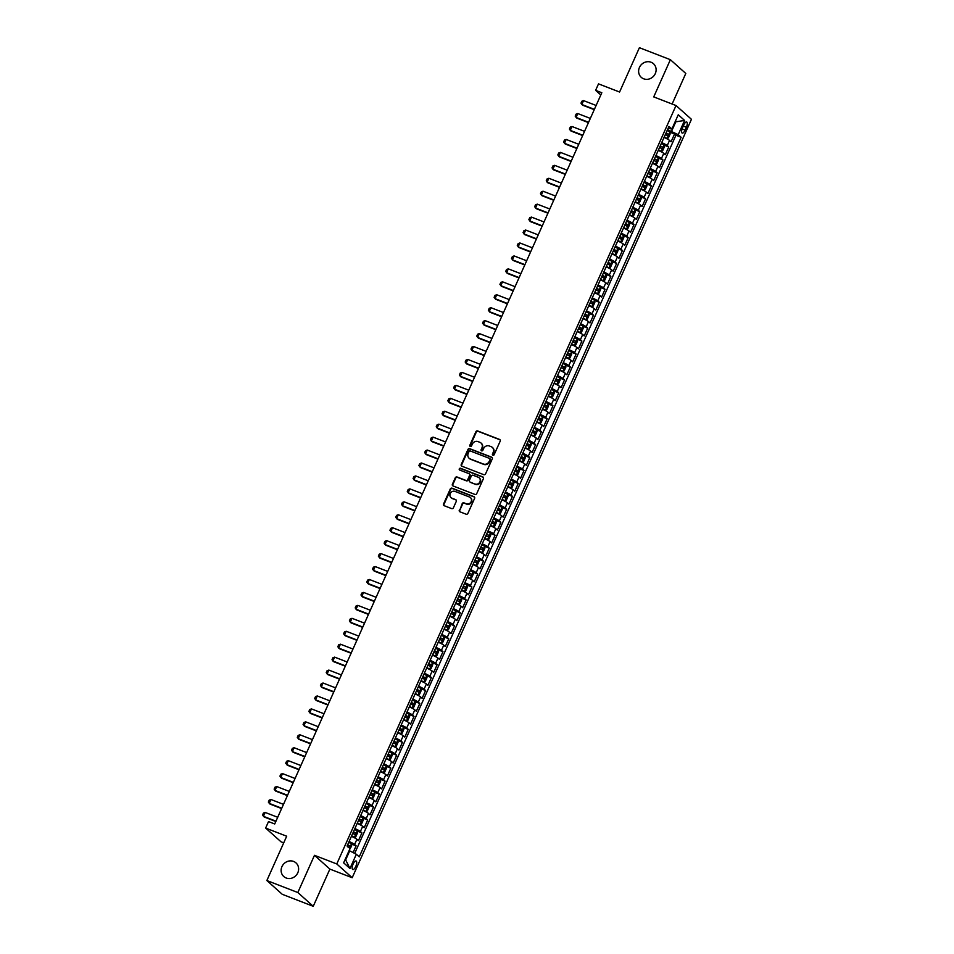 <?xml version="1.0" encoding="UTF-8"?>
<svg xmlns="http://www.w3.org/2000/svg" width="954" height="954" viewBox="0 0 954 954"><rect width="100%" height="100%" fill="white"/><g stroke="black" fill="none" stroke-linecap="round" stroke-linejoin="round"><path stroke-width="1.43" d="M492.908 455.225A0.978 0.906 -48.2 0 0 494.16 454.664L500.194 441.165A1.407 1.288 -48.2 0 0 499.55 439.424L477.656 430.958A1.407 1.288 -48.2 0 0 475.867 431.757L469.833 445.244A0.978 0.906 -48.2 0 0 470.286 446.472A0.978 0.906 -48.2 0 0 471.538 445.912L472.313 444.159A4.496 4.138 -48.2 0 1 478.026 441.607L479.85 442.31A4.496 4.138 -48.2 0 1 481.925 447.879L481.138 449.632A0.978 0.906 -48.2 0 0 481.603 450.848A0.978 0.906 -48.2 0 0 482.843 450.288L483.63 448.535A4.496 4.138 -48.2 0 1 489.342 445.983L491.167 446.687A4.496 4.138 -48.2 0 1 493.23 452.256L492.455 454.009A0.978 0.906 -48.2 0 0 492.908 455.225A0.978 0.906 -48.2 0 1 492.872 454.378L492.455 454.009M293.582 861.426A9.146 8.419 -48.2 0 0 282.67 865.314A9.146 8.419 -48.2 0 0 283.779 876.535A9.146 8.419 -48.2 0 0 286.164 877.99A9.146 8.419 -48.2 0 0 297.076 874.114A9.146 8.419 -48.2 0 0 295.967 862.881A9.146 8.419 -48.2 0 0 293.582 861.426M651.069 62.237A9.146 8.419 -48.2 0 0 640.158 66.124A9.146 8.419 -48.2 0 0 641.267 77.346A9.146 8.419 -48.2 0 0 643.664 78.8A9.146 8.419 -48.2 0 0 654.575 74.925A9.146 8.419 -48.2 0 0 653.466 63.703A9.146 8.419 -48.2 0 0 651.069 62.237M355.782 866.435A4.579 1.693 111.2 0 0 356.092 860.985A4.579 1.693 111.2 0 0 353.111 864.062A4.579 1.693 111.2 0 0 352.789 869.511A4.579 1.693 111.2 0 0 355.782 866.435M459.315 510.068A1.407 1.288 -48.2 0 0 459.959 511.809L466.101 514.194A1.407 1.288 -48.2 0 0 467.889 513.383L474.591 498.393A1.407 1.288 -48.2 0 0 473.947 496.652L452.053 488.186A1.407 1.288 -48.2 0 0 450.276 488.985L443.562 503.974A1.407 1.288 -48.2 0 0 444.218 505.715L451.636 508.589A1.407 1.288 -48.2 0 0 453.412 507.79L456.286 501.375A1.407 1.288 -48.2 0 0 455.642 499.634L451.957 498.203A3.756 3.458 -48.2 0 1 450.526 493.003A3.756 3.458 -48.2 0 1 454.998 491.405L469.416 496.986A3.756 3.458 -48.2 0 1 470.847 502.198A3.756 3.458 -48.2 0 1 466.375 503.784L463.966 502.853A1.407 1.288 -48.2 0 0 462.189 503.652L459.733 510.438A1.407 1.288 -48.2 0 0 459.828 511.749M672.117 104.022L685.795 73.458L670.376 59.697L639.407 47.7L619.575 92.025L598.516 83.869L595.618 90.344L601.819 92.741L274.716 823.982L268.515 821.585L265.629 828.06L281.036 841.822L283.708 842.859M297.827 892.527L313.246 906.3L329.881 869.094L314.474 855.321L297.827 892.527L266.858 880.542L286.689 836.217L265.629 828.06M314.474 855.321L336.774 863.954L676.028 105.536L691.447 119.31L352.193 877.728L336.774 863.954M670.376 59.697L653.728 96.903L676.028 105.536M483.773 474.675A1.407 1.288 -48.2 0 0 485.562 473.876L492.264 458.886A1.407 1.288 -48.2 0 0 491.62 457.145L469.726 448.678A1.407 1.288 -48.2 0 0 467.949 449.477L461.235 464.467A1.407 1.288 -48.2 0 0 461.891 466.208L483.773 474.675M483.428 478.646L476.726 493.635A1.407 1.288 -48.2 0 1 474.937 494.434L453.055 485.956A1.407 1.288 -48.2 0 1 452.399 484.215L455.273 477.799A1.407 1.288 -48.2 0 1 457.061 477L465.934 480.434A1.407 1.288 -48.2 0 0 467.722 479.635L469.618 475.39A1.407 1.288 -48.2 0 0 468.974 473.649L459.733 470.06A0.978 0.906 -48.2 0 1 459.351 468.7A0.978 0.906 -48.2 0 1 460.532 468.283L482.784 476.905A1.407 1.288 -48.2 0 1 483.428 478.646M313.246 906.3L282.265 894.303L266.858 880.542M353.099 852.59L356.116 845.828L351.489 844.04M349.092 841.511A5.724 0.727 24.1 0 1 354.602 844.469L356.915 839.293L358.442 840.653L361.912 832.89L357.273 831.101M354.876 828.573A5.724 0.727 24.1 0 1 360.385 831.53L362.711 826.355L364.225 827.714L367.695 819.951L363.069 818.15M360.672 815.634A5.724 0.727 24.1 0 1 366.181 818.592L368.494 813.416L370.021 814.776L373.491 807.001L368.852 805.212M366.455 802.684A5.724 0.727 24.1 0 1 371.965 805.653L374.29 800.466L375.804 801.825L379.275 794.062L374.648 792.273M372.239 789.745A5.724 0.727 24.1 0 1 377.76 792.702L380.074 787.527L381.6 788.886L385.07 781.123L380.431 779.323M378.034 776.806A5.724 0.727 24.1 0 1 383.544 779.764L385.869 774.588L387.384 775.948L390.854 768.185L386.227 766.384M383.818 763.868A5.724 0.727 24.1 0 1 389.339 766.825L391.653 761.65L393.179 762.997L396.649 755.234L392.011 753.445M389.614 750.917A5.724 0.727 24.1 0 1 395.123 753.875L397.448 748.699L398.963 750.059L402.433 742.295L397.806 740.495M395.397 737.979A5.724 0.727 24.1 0 1 400.918 740.936L403.232 735.761L404.758 737.12L408.229 729.357L403.59 727.556M401.193 725.04A5.724 0.727 24.1 0 1 406.702 727.997L409.027 722.822L410.542 724.169L414.012 716.406L409.385 714.618M406.976 712.089A5.724 0.727 24.1 0 1 412.498 715.047L414.811 709.871L416.338 711.231L419.808 703.468L415.169 701.667M412.772 699.151A5.724 0.727 24.1 0 1 418.281 702.108L420.607 696.933L422.121 698.292L425.591 690.529L420.952 688.728M418.556 686.212A5.724 0.727 24.1 0 1 424.077 689.17L426.39 683.994L427.905 685.354L431.387 677.578L426.748 675.79M424.351 673.262A5.724 0.727 24.1 0 1 429.86 676.219L432.174 671.044L433.7 672.403L437.171 664.64L432.532 662.851M430.135 660.323A5.724 0.727 24.1 0 1 435.656 663.28L437.969 658.105L439.484 659.464L442.966 651.701L438.327 649.901M435.93 647.384A5.724 0.727 24.1 0 1 441.44 650.342L443.753 645.166L445.279 646.526L448.75 638.751L444.111 636.962M441.714 634.434A5.724 0.727 24.1 0 1 447.235 637.403L449.549 632.216L451.063 633.575L454.545 625.812L449.906 624.023M447.509 621.495A5.724 0.727 24.1 0 1 453.019 624.453L455.332 619.277L456.859 620.637L460.329 612.873L455.69 611.073M453.293 608.557A5.724 0.727 24.1 0 1 458.814 611.514L461.128 606.339L462.642 607.698L466.124 599.935L461.486 598.134M459.089 595.606A5.724 0.727 24.1 0 1 464.598 598.575L466.911 593.388L468.438 594.747L471.908 586.984L467.269 585.196M464.872 582.667A5.724 0.727 24.1 0 1 470.394 585.625L472.707 580.449L474.221 581.809L477.704 574.046L473.065 572.245M470.668 569.729A5.724 0.727 24.1 0 1 476.177 572.686L478.491 567.511L480.017 568.87L483.487 561.107L478.848 559.306M476.451 556.79A5.724 0.727 24.1 0 1 481.973 559.748L484.286 554.572L485.801 555.92L489.283 548.156L484.644 546.368M482.247 543.84A5.724 0.727 24.1 0 1 487.756 546.797L490.07 541.622L491.596 542.981L495.066 535.218L490.428 533.417M488.031 530.901A5.724 0.727 24.1 0 1 493.552 533.858L495.865 528.683L497.38 530.042L500.862 522.279L496.223 520.479M493.826 517.962A5.724 0.727 24.1 0 1 499.336 520.92L501.649 515.744L503.175 517.104L506.646 509.329L502.007 507.54M499.61 505.012A5.724 0.727 24.1 0 1 505.131 507.969L507.445 502.794L508.959 504.153L512.441 496.39L507.802 494.589M505.405 492.073A5.724 0.727 24.1 0 1 510.915 495.031L513.228 489.855L514.755 491.215L518.225 483.451L513.586 481.651M511.189 479.135A5.724 0.727 24.1 0 1 516.71 482.092L519.024 476.917L520.538 478.276L524.008 470.501L519.381 468.712M516.985 466.184A5.724 0.727 24.1 0 1 522.494 469.141L524.807 463.966L526.334 465.325L529.804 457.562L525.165 455.773M522.768 453.245A5.724 0.727 24.1 0 1 528.277 456.203L530.603 451.027L532.117 452.387L535.588 444.624L530.961 442.823M528.564 440.307A5.724 0.727 24.1 0 1 534.073 443.264L536.386 438.089L537.913 439.448L541.383 431.673L536.744 429.884M534.347 427.356A5.724 0.727 24.1 0 1 539.857 430.326L542.182 425.138L543.697 426.498L547.167 418.734L542.54 416.946M540.131 414.418A5.724 0.727 24.1 0 1 545.652 417.375L547.966 412.2L549.492 413.559L552.962 405.796L548.323 403.995M545.926 401.479A5.724 0.727 24.1 0 1 551.436 404.436L553.761 399.261L555.276 400.62L558.746 392.857L554.119 391.057M551.71 388.54A5.724 0.727 24.1 0 1 557.231 391.498L559.545 386.322L561.071 387.67L564.541 379.907L559.903 378.118M557.506 375.59A5.724 0.727 24.1 0 1 563.015 378.547L565.34 373.372L566.855 374.731L570.325 366.968L565.698 365.167M563.289 362.651A5.724 0.727 24.1 0 1 568.811 365.609L571.124 360.433L572.65 361.793L576.121 354.029L571.482 352.229M569.085 349.713A5.724 0.727 24.1 0 1 574.594 352.67L576.92 347.494L578.434 348.842L581.904 341.079L577.277 339.29M574.868 336.762A5.724 0.727 24.1 0 1 580.39 339.719L582.703 334.544L584.23 335.903L587.7 328.14L583.061 326.34M580.664 323.823A5.724 0.727 24.1 0 1 586.173 326.781L588.499 321.605L590.013 322.965L593.483 315.202L588.845 313.401M586.448 310.885A5.724 0.727 24.1 0 1 591.969 313.842L594.282 308.667L595.797 310.026L599.279 302.251L594.64 300.462M592.243 297.934A5.724 0.727 24.1 0 1 597.753 300.892L600.066 295.716L601.592 297.076L605.063 289.312L600.424 287.524M598.027 284.996A5.724 0.727 24.1 0 1 603.548 287.953L605.862 282.778L607.376 284.137L610.858 276.374L606.219 274.573M603.822 272.057A5.724 0.727 24.1 0 1 609.332 275.014L611.645 269.839L613.172 271.198L616.642 263.423L612.003 261.635M609.606 259.106A5.724 0.727 24.1 0 1 615.127 262.076L617.441 256.888L618.955 258.248L622.437 250.485L617.798 248.696M615.402 246.168A5.724 0.727 24.1 0 1 620.911 249.125L623.224 243.95L624.751 245.309L628.221 237.546L623.582 235.745M621.185 233.229A5.724 0.727 24.1 0 1 626.706 236.187L629.02 231.011L630.534 232.371L634.016 224.607L629.378 222.807M626.981 220.279A5.724 0.727 24.1 0 1 632.49 223.248L634.804 218.061L636.33 219.42L639.8 211.657L635.161 209.868M632.764 207.34A5.724 0.727 24.1 0 1 638.286 210.297L640.599 205.122L642.114 206.481L645.596 198.718L640.957 196.918M638.56 194.401A5.724 0.727 24.1 0 1 644.069 197.359L646.383 192.183L647.909 193.543L651.379 185.78L646.74 183.979M644.344 181.463A5.724 0.727 24.1 0 1 649.865 184.42L652.178 179.245L653.693 180.592L657.175 172.829L652.536 171.04M650.139 168.512A5.724 0.727 24.1 0 1 655.648 171.47L657.962 166.294L659.488 167.654L662.958 159.89L658.32 158.09M655.923 155.574A5.724 0.727 24.1 0 1 661.444 158.531L663.757 153.355L665.272 154.715L668.754 146.952L667.228 145.592A5.724 0.727 -155.9 0 0 661.718 142.635M664.115 145.151L668.754 146.952M683.779 124.962L682.515 127.812A4.436 1.634 111.2 0 0 682.205 133.095A4.436 1.634 111.2 0 0 685.091 130.114L686.367 127.264A4.436 1.634 111.2 0 0 686.677 121.981A4.436 1.634 111.2 0 0 683.779 124.962M345.145 859.447L345.658 859.912L349.713 850.849L356.331 854.259L359.253 856.859L681.132 137.269L678.222 134.657L667.514 129.672M356.331 854.259L349.963 868.486L343.631 862.833L349.999 848.595L347.089 845.995L668.969 126.405L671.89 129.005L678.258 114.766L684.59 120.431L678.222 134.657M354.685 853.413L675.933 135.253L674.538 134.001L671.067 141.776L669.541 140.417A5.724 0.727 -155.9 0 0 664.032 137.448M661.444 158.531L662.958 159.89M655.648 171.47L657.175 172.829M649.865 184.42L651.379 185.78M644.069 197.359L645.596 198.718M638.286 210.297L639.8 211.657M632.49 223.248L634.016 224.607M626.706 236.187L628.221 237.546M620.911 249.125L622.437 250.485M615.127 262.076L616.642 263.423M609.332 275.014L610.858 276.374M603.548 287.953L605.063 289.312M597.753 300.892L599.279 302.251M591.969 313.842L593.483 315.202M586.173 326.781L587.7 328.14M580.39 339.719L581.904 341.079M574.594 352.67L576.121 354.029M568.811 365.609L570.325 366.968M563.015 378.547L564.541 379.907M557.231 391.498L558.746 392.857M551.436 404.436L552.962 405.796M545.652 417.375L547.167 418.734M539.857 430.326L541.383 431.673M534.073 443.264L535.588 444.624M528.277 456.203L529.804 457.562M522.494 469.141L524.008 470.501M516.71 482.092L518.225 483.451M510.915 495.031L512.441 496.39M505.131 507.969L506.646 509.329M499.336 520.92L500.862 522.279M493.552 533.858L495.066 535.218M487.756 546.797L489.283 548.156M481.973 559.748L483.487 561.107M476.177 572.686L477.704 574.046M470.394 585.625L471.908 586.984M464.598 598.575L466.124 599.935M458.814 611.514L460.329 612.873M453.019 624.453L454.545 625.812M447.235 637.403L448.75 638.751M441.44 650.342L442.966 651.701M435.656 663.28L437.171 664.64M429.86 676.219L431.387 677.578M424.077 689.17L425.591 690.529M418.281 702.108L419.808 703.468M412.498 715.047L414.012 716.406M406.702 727.997L408.229 729.357M400.918 740.936L402.433 742.295M395.123 753.875L396.649 755.234M389.339 766.825L390.854 768.185M383.544 779.764L385.07 781.123M377.76 792.702L379.275 794.062M371.965 805.653L373.491 807.001M366.181 818.592L367.695 819.951M360.385 831.53L361.912 832.89M354.602 844.469L356.116 845.828M349.713 850.849L349.104 850.61M671.604 131.258L675.647 122.195L675.146 121.742M675.038 121.957L684.59 120.431M668.086 128.373L671.89 129.005M329.881 869.094L352.193 877.728M595.618 90.344L600.817 94.983M669.899 132.212L674.538 134.001M675.933 135.253L681.132 137.269M663.757 153.355A5.724 0.727 -155.9 0 0 658.236 150.398M657.962 166.294A5.724 0.727 -155.9 0 0 652.453 163.337M652.178 179.245A5.724 0.727 -155.9 0 0 646.657 176.275M646.383 192.183A5.724 0.727 -155.9 0 0 640.873 189.226M640.599 205.122A5.724 0.727 -155.9 0 0 635.078 202.165M634.804 218.061A5.724 0.727 -155.9 0 0 629.294 215.103M629.02 231.011A5.724 0.727 -155.9 0 0 623.499 228.054M623.224 243.95A5.724 0.727 -155.9 0 0 617.715 240.992M617.441 256.888A5.724 0.727 -155.9 0 0 611.919 253.931M611.645 269.839A5.724 0.727 -155.9 0 0 606.136 266.882M605.862 282.778A5.724 0.727 -155.9 0 0 600.352 279.82M600.066 295.716A5.724 0.727 -155.9 0 0 594.557 292.759M594.282 308.667A5.724 0.727 -155.9 0 0 588.773 305.709M588.499 321.605A5.724 0.727 -155.9 0 0 582.977 318.648M582.703 334.544A5.724 0.727 -155.9 0 0 577.194 331.587M576.92 347.494A5.724 0.727 -155.9 0 0 571.398 344.525M571.124 360.433A5.724 0.727 -155.9 0 0 565.615 357.476M565.34 373.372A5.724 0.727 -155.9 0 0 559.819 370.414M559.545 386.322A5.724 0.727 -155.9 0 0 554.035 383.353M553.761 399.261A5.724 0.727 -155.9 0 0 548.24 396.304M547.966 412.2A5.724 0.727 -155.9 0 0 542.456 409.242M542.182 425.138A5.724 0.727 -155.9 0 0 536.661 422.181M536.386 438.089A5.724 0.727 -155.9 0 0 530.877 435.131M530.603 451.027A5.724 0.727 -155.9 0 0 525.082 448.07M524.807 463.966A5.724 0.727 -155.9 0 0 519.298 461.009M519.024 476.917A5.724 0.727 -155.9 0 0 513.502 473.959M513.228 489.855A5.724 0.727 -155.9 0 0 507.719 486.898M507.445 502.794A5.724 0.727 -155.9 0 0 501.923 499.836M501.649 515.744A5.724 0.727 -155.9 0 0 496.14 512.775M495.865 528.683A5.724 0.727 -155.9 0 0 490.344 525.726M490.07 541.622A5.724 0.727 -155.9 0 0 484.56 538.664M484.286 554.572A5.724 0.727 -155.9 0 0 478.765 551.603M478.491 567.511A5.724 0.727 -155.9 0 0 472.981 564.553M472.707 580.449A5.724 0.727 -155.9 0 0 467.186 577.492M466.911 593.388A5.724 0.727 -155.9 0 0 461.402 590.431M461.128 606.339A5.724 0.727 -155.9 0 0 455.607 603.381M455.332 619.277A5.724 0.727 -155.9 0 0 449.823 616.32M449.549 632.216A5.724 0.727 -155.9 0 0 444.027 629.258M443.753 645.166A5.724 0.727 -155.9 0 0 438.244 642.209M437.969 658.105A5.724 0.727 -155.9 0 0 432.46 655.148M432.174 671.044A5.724 0.727 -155.9 0 0 426.665 668.086M426.39 683.994A5.724 0.727 -155.9 0 0 420.881 681.037M420.607 696.933A5.724 0.727 -155.9 0 0 415.085 693.975M414.811 709.871A5.724 0.727 -155.9 0 0 409.302 706.914M409.027 722.822A5.724 0.727 -155.9 0 0 403.506 719.853M403.232 735.761A5.724 0.727 -155.9 0 0 397.723 732.803M397.448 748.699A5.724 0.727 -155.9 0 0 391.927 745.742M391.653 761.65A5.724 0.727 -155.9 0 0 386.143 758.68M385.869 774.588A5.724 0.727 -155.9 0 0 380.348 771.631M380.074 787.527A5.724 0.727 -155.9 0 0 374.564 784.57M374.29 800.466A5.724 0.727 -155.9 0 0 368.769 797.508M368.494 813.416A5.724 0.727 -155.9 0 0 362.985 810.459M362.711 826.355A5.724 0.727 -155.9 0 0 357.19 823.397M356.915 839.293A5.724 0.727 -155.9 0 0 351.406 836.336M349.963 868.486L345.658 859.912M492.872 454.378L493.647 452.637A4.496 4.138 -48.2 0 0 492.538 447.593M481.221 443.216A4.496 4.138 -48.2 0 1 482.342 448.249L481.555 450.002A0.978 0.906 -48.2 0 0 481.579 450.837M500.099 439.866A1.407 1.288 -48.2 0 0 499.968 439.794L478.073 431.327A1.407 1.288 -48.2 0 0 476.284 432.126L470.25 445.625A0.978 0.906 -48.2 0 0 470.274 446.46M492.169 457.586A1.407 1.288 -48.2 0 0 492.037 457.526L470.143 449.048A1.407 1.288 -48.2 0 0 468.366 449.847L461.653 464.836A1.407 1.288 -48.2 0 0 461.748 466.148M489.939 459.625A0.978 0.906 -48.2 0 0 489.485 458.409L470.274 450.968A0.978 0.906 -48.2 0 0 469.022 451.528L468.199 453.377A4.496 4.138 -48.2 0 0 470.274 458.946L483.404 464.026A4.496 4.138 -48.2 0 0 489.116 461.474L490.356 459.995A0.978 0.906 -48.2 0 0 489.915 458.791M469.308 458.409A4.496 4.138 -48.2 0 0 470.692 459.315L470.274 458.946M490.356 459.995L489.533 461.843A4.496 4.138 -48.2 0 1 483.821 464.395L470.692 459.315M469.523 474.078A1.407 1.288 -48.2 0 1 470.036 475.76L468.14 480.017A1.407 1.288 -48.2 0 1 466.351 480.816L457.479 477.37A1.407 1.288 -48.2 0 0 455.69 478.181L452.816 484.596A1.407 1.288 -48.2 0 0 452.911 485.896M483.332 477.334A1.407 1.288 -48.2 0 0 483.201 477.274L460.949 468.664A0.978 0.906 -48.2 0 0 459.721 470.06M475.152 484.012A3.756 3.458 -48.2 0 0 479.17 477.811A3.756 3.458 -48.2 0 0 478.181 477.215L473.112 475.247A1.407 1.288 -48.2 0 0 471.324 476.046L469.416 480.303A1.407 1.288 -48.2 0 0 470.072 482.044L475.557 484.382A3.756 3.458 -48.2 0 0 479.361 478.002M475.557 484.382L470.489 482.414M470.596 497.785A3.756 3.458 -48.2 0 1 466.792 504.153L464.383 503.223A1.407 1.288 -48.2 0 0 462.607 504.022L459.733 510.438M451.194 497.785A3.756 3.458 -48.2 0 0 452.375 498.572L451.957 498.203M456.191 500.063A1.407 1.288 -48.2 0 0 456.06 500.003L452.375 498.572M474.496 497.094A1.407 1.288 -48.2 0 0 474.365 497.034L452.47 488.555A1.407 1.288 -48.2 0 0 450.693 489.354L443.98 504.344A1.407 1.288 -48.2 0 0 444.075 505.656M664.163 137.149L666.977 138.473L668.396 137.925L670.125 134.037L669.887 132.046L667.156 130.459M666.977 138.473L664.258 136.935M665.367 134.478L667.621 135.671L668.313 134.12L666.059 132.916M665.964 133.143L665.832 134.979M596.119 105.465L583.574 100.611L581.833 104.499L594.39 109.352M583.574 100.611L581.845 101.231L580.974 103.175L582.584 105.167L594.235 109.674M658.379 150.1L661.194 151.412L662.601 150.863L664.342 146.976L664.091 144.936L661.372 143.41M661.194 151.412L658.475 149.873M659.572 147.417L661.826 148.621L662.517 147.059L660.263 145.867M660.168 146.081L660.049 147.93M590.335 118.415L577.778 113.55L576.049 117.437L588.594 122.291M577.778 113.55L576.049 114.182L575.179 116.126L576.8 118.105L588.451 122.613M652.584 163.039L655.398 164.35L656.817 163.802L658.546 159.926L658.308 157.935L655.577 156.349M655.398 164.35L652.679 162.824M653.788 160.355L656.042 161.56L656.734 160.01L654.48 158.805M654.384 159.02L654.253 160.868M584.54 131.354L571.995 126.5L570.253 130.376L582.811 135.241M571.995 126.5L570.265 127.12L569.395 129.064L571.005 131.044L582.655 135.563M646.8 175.977L649.614 177.301L651.022 176.752L652.763 172.865L652.512 170.826L649.793 169.287M649.614 177.301L646.895 175.763M647.993 173.306L650.246 174.499L650.938 172.948L648.684 171.744M648.589 171.97L648.47 173.807M578.756 144.292L566.199 139.439L564.47 143.315L577.015 148.18M566.199 139.439L564.47 140.059L563.599 142.003L565.221 143.994L576.872 148.502M641.005 188.928L643.819 190.24L645.238 189.691L646.967 185.803L646.729 183.824L643.998 182.226M643.819 190.24L641.1 188.701M642.209 186.245L644.463 187.437L645.154 185.887L642.901 184.694M642.805 184.909L642.674 186.757M572.96 157.243L560.415 152.378L558.674 156.265L571.231 161.119M560.415 152.378L558.686 153.01L557.816 154.953L559.426 156.933L571.076 161.441M635.221 201.866L638.035 203.178L639.442 202.63L641.183 198.754L640.933 196.715L638.214 195.176M638.035 203.178L635.316 201.64M636.413 199.183L638.667 200.388L639.359 198.837L637.105 197.633M637.01 197.848L636.89 199.696M567.177 170.182L554.62 165.328L552.891 169.204L565.436 174.069M554.62 165.328L552.891 165.948L552.02 167.892L553.642 169.872L565.293 174.391M629.425 214.805L632.24 216.129L633.659 215.58L635.388 211.693L635.149 209.701L632.419 208.115M635.149 209.701L632.275 216.117L629.521 214.59M630.63 212.134L632.884 213.326L633.575 211.776L631.321 210.572M631.226 210.798L631.095 212.635M561.381 183.12L548.836 178.267L547.095 182.142L559.652 187.008M548.836 178.267L547.107 178.887L546.237 180.831L547.846 182.822L559.497 187.33M623.642 227.744L626.456 229.067L627.863 228.519L629.604 224.631L629.354 222.592L626.635 221.054M629.354 222.652L626.492 229.055L623.737 227.529M624.834 225.072L627.088 226.265L627.78 224.715L625.526 223.522M625.43 223.737L625.311 225.585M555.598 196.071L543.041 191.205L541.312 195.093L553.857 199.946M543.041 191.205L541.312 191.837L540.441 193.769L542.063 195.761L553.714 200.268M617.846 240.694L620.66 242.006L622.08 241.457L623.821 237.582L623.558 235.543L620.839 234.004M620.66 242.006L617.942 240.468M619.051 238.011L621.304 239.215L621.996 237.653L619.742 236.461M619.647 236.675L619.516 238.524M549.802 209.009L537.257 204.144L535.516 208.032L548.073 212.885M537.257 204.144L535.528 204.776L534.657 206.72L536.267 208.699L547.93 213.219M612.063 253.633L614.877 254.956L616.284 254.396L618.025 250.52L617.775 248.481L615.056 246.943M614.877 254.956L612.158 253.418M613.255 250.95L615.509 252.154L616.201 250.604L613.947 249.399M613.851 249.626L613.732 251.462M544.018 221.948L531.461 217.095L529.732 220.97L542.277 225.836M531.461 217.095L529.732 217.715L528.862 219.658L530.484 221.65L542.134 226.158M606.267 266.571L609.081 267.895L610.5 267.347L612.241 263.459L611.979 261.42L609.26 259.882M609.081 267.895L606.362 266.357M607.471 263.9L609.725 265.093L610.417 263.542L608.163 262.35M608.068 262.565L607.936 264.401M538.223 234.899L525.678 230.033L523.937 233.921L536.494 238.774M525.678 230.033L523.949 230.665L523.078 232.597L524.688 234.589L536.351 239.096M600.483 279.522L603.298 280.834L604.705 280.285L606.446 276.41L606.195 274.418L603.477 272.832M603.298 280.834L600.579 279.295M606.195 274.418L603.333 280.822M601.676 276.839L603.93 278.043L604.621 276.481L602.379 275.289M602.272 275.503L602.153 277.352M532.439 247.837L519.882 242.972L518.153 246.859L530.698 251.713M519.882 242.972L518.153 243.604L517.283 245.548L518.904 247.527L530.555 252.047M594.688 292.461L597.502 293.784L598.921 293.224L600.662 289.348L600.412 287.357L597.681 285.771M597.502 293.784L594.795 292.246M600.412 287.357L597.538 293.76M595.892 289.777L598.146 290.982L598.838 289.432L596.584 288.227M596.488 288.454L596.357 290.29M526.644 260.776L514.099 255.922L512.358 259.798L524.915 264.663M514.099 255.922L512.37 256.543L511.499 258.486L513.109 260.466L524.772 264.985M588.904 305.399L591.718 306.723L593.126 306.174L594.867 302.287L594.616 300.295L591.897 298.709M591.718 306.723L589 305.185M594.616 300.295L591.754 306.711M590.097 302.728L592.351 303.921L593.042 302.37L590.8 301.166M590.693 301.392L590.574 303.229M520.86 273.715L508.315 268.861L506.574 272.749L519.119 277.602M508.315 268.861L506.574 269.493L505.703 271.425L507.325 273.416L518.976 277.924M583.109 318.35L585.935 319.662L587.342 319.113L589.083 315.225L588.821 313.186L586.102 311.66M585.935 319.662L583.216 318.123M584.313 315.667L586.567 316.871L587.259 315.309L585.005 314.116M584.909 314.331L584.778 316.179M515.065 286.665L502.519 281.8L500.778 285.687L513.335 290.541M502.519 281.8L500.79 282.432L499.92 284.375L501.53 286.355L513.192 290.863M577.325 331.288L580.139 332.6L581.546 332.052L583.288 328.176L583.037 326.137L580.318 324.598M583.037 326.185L580.175 332.588L577.42 331.074M578.518 328.605L580.771 329.81L581.475 328.259L579.221 327.055M579.114 327.27L578.995 329.118M509.281 299.604L496.736 294.75L494.995 298.626L507.54 303.491M496.736 294.75L494.995 295.37L494.124 297.314L495.746 299.294L507.397 303.813M571.529 344.227L574.356 345.551L575.763 345.002L577.504 341.115L577.242 339.075L574.523 337.537M577.253 339.123L574.391 345.539L571.637 344.012M572.734 341.556L574.988 342.748L575.679 341.198L573.426 339.994M573.33 340.22L573.199 342.057M503.485 312.542L490.94 307.689L489.199 311.576L501.756 316.43M490.94 307.689L489.211 308.309L488.341 310.253L489.951 312.244L501.613 316.752M565.746 357.178L568.56 358.489L569.979 357.941L571.708 354.053L571.458 352.014L568.739 350.488M571.458 352.074L568.596 358.477L565.841 356.951M566.938 354.494L569.192 355.687L569.896 354.137L567.642 352.944M567.535 353.159L567.415 355.007M497.702 325.493L485.157 320.627L483.416 324.515L495.961 329.368M485.157 320.627L483.416 321.259L482.545 323.203L484.167 325.183L495.818 329.69M559.95 370.116L562.777 371.428L564.184 370.879L565.925 367.004L565.662 364.965L562.943 363.426M565.674 365.012L562.812 371.416L560.058 369.89M561.155 367.433L563.409 368.638L564.1 367.087L561.846 365.883M561.751 366.097L561.62 367.946M491.906 338.431L479.361 333.578L477.62 337.454L490.177 342.319M479.361 333.578L477.632 334.198L476.761 336.142L478.371 338.121L490.034 342.641M554.167 383.055L556.981 384.379L558.4 383.83L560.129 379.942L559.879 377.903L557.16 376.365M556.981 384.379L554.262 382.84M555.359 380.384L557.613 381.576L558.317 380.026L556.063 378.821M555.955 379.048L555.836 380.884M486.123 351.37L473.578 346.517L471.836 350.392L484.382 355.258M473.578 346.517L471.836 347.137L470.978 349.081L472.588 351.072L484.238 355.58M548.371 395.993L551.197 397.317L552.604 396.769L554.346 392.881L554.083 390.842L551.364 389.304M551.197 397.317L548.478 395.779M549.576 393.322L551.829 394.515L552.521 392.965L550.267 391.772M550.172 391.987L550.041 393.835M480.339 364.321L467.782 359.455L466.041 363.343L478.598 368.196M467.782 359.455L466.053 360.087L465.182 362.019L466.792 364.011L478.455 368.518M542.587 408.944L545.402 410.256L546.821 409.707L548.55 405.832L548.3 403.792L545.581 402.254M545.402 410.256L542.683 408.717M543.78 406.261L546.034 407.465L546.737 405.915L544.484 404.711M544.376 404.925L544.257 406.774M474.543 377.259L461.998 372.394L460.257 376.281L472.802 381.147M461.998 372.394L460.257 373.026L459.399 374.97L461.009 376.949L472.659 381.469M536.792 421.883L539.618 423.206L541.025 422.658L542.766 418.77L542.504 416.731L539.785 415.193M539.618 423.206L536.899 421.668M537.996 419.211L540.25 420.404L540.942 418.854L538.688 417.649M538.593 417.876L538.461 419.712M468.76 390.198L456.203 385.344L454.474 389.22L467.019 394.085M456.203 385.344L454.474 385.965L453.603 387.908L455.213 389.9L466.876 394.407M531.008 434.821L533.823 436.145L535.242 435.596L536.971 431.709L536.72 429.67L534.001 428.131M533.823 436.145L531.104 434.607M532.201 432.15L534.455 433.343L535.158 431.792L532.904 430.6M532.809 430.814L532.678 432.651M462.964 403.148L450.419 398.283L448.678 402.171L461.223 407.024M450.419 398.283L448.678 398.915L447.82 400.847L449.429 402.838L461.08 407.346M525.225 447.772L528.039 449.084L529.446 448.535L531.187 444.659L530.925 442.62L528.206 441.082M528.039 449.084L525.32 447.545M526.417 445.089L528.671 446.293L529.363 444.731L527.109 443.538M527.013 443.753L526.882 445.601M457.181 416.087L444.624 411.222L442.894 415.109L455.44 419.963M444.624 411.222L442.894 411.854L442.024 413.797L443.634 415.777L455.296 420.297M519.429 460.71L522.243 462.034L523.663 461.474L525.392 457.598L525.153 455.607L522.422 454.021M525.153 455.607L522.279 462.01L519.525 460.496M520.622 458.027L522.875 459.232L523.579 457.681L521.325 456.477M521.23 456.704L521.099 458.54M451.385 429.026L438.84 424.172L437.099 428.048L449.644 432.913M438.84 424.172L437.099 424.792L436.24 426.736L437.85 428.716L449.501 433.235M513.646 473.649L516.46 474.973L517.867 474.424L519.608 470.537L519.346 468.497L516.639 466.959M519.358 468.545L516.496 474.961L513.741 473.434M514.838 470.978L517.092 472.17L517.783 470.62L515.53 469.428M515.434 469.642L515.303 471.479M445.601 441.964L433.044 437.111L431.315 440.998L443.86 445.852M433.044 437.111L431.315 437.743L430.445 439.675L432.055 441.666L443.717 446.174M507.85 486.6L510.664 487.911L512.083 487.363L513.812 483.475L513.574 481.496L510.843 479.91M513.574 481.496L510.7 487.899L507.945 486.373M509.054 483.916L511.296 485.121L512 483.559L509.746 482.366M509.651 482.581L509.519 484.429M439.806 454.915L427.261 450.049L425.52 453.937L438.065 458.791M427.261 450.049L425.52 450.682L424.661 452.625L426.271 454.605L437.922 459.124M502.066 499.538L504.881 500.85L506.288 500.301L508.029 496.426L507.778 494.434L505.06 492.848M507.778 494.434L504.916 500.838L502.162 499.324M503.259 496.855L505.513 498.06L506.204 496.509L503.95 495.305M503.855 495.531L503.724 497.368M434.022 467.854L421.465 463L419.736 466.876L432.281 471.741M421.465 463L419.736 463.62L418.866 465.564L420.487 467.543L432.138 472.063M496.271 512.477L499.085 513.801L500.504 513.252L502.233 509.364L501.995 507.373L499.264 505.787M499.085 513.801L496.366 512.262M501.995 507.373L499.121 513.789M497.475 509.806L499.729 510.998L500.421 509.448L498.167 508.243M498.071 508.47L497.94 510.307M428.227 480.792L415.682 475.939L413.941 479.826L426.498 484.68M415.682 475.939L413.953 476.559L413.082 478.503L414.692 480.494L426.343 485.002M490.487 525.427L493.301 526.739L494.709 526.191L496.45 522.303L496.199 520.264L493.48 518.737M493.301 526.739L490.583 525.201M491.68 522.744L493.933 523.949L494.625 522.387L492.371 521.194M492.276 521.409L492.157 523.257M422.443 493.743L409.886 488.877L408.157 492.765L420.702 497.618M409.886 488.877L408.157 489.509L407.286 491.453L408.908 493.433L420.559 497.94M484.692 538.366L487.506 539.678L488.925 539.129L490.654 535.254L490.416 533.262L487.685 531.676M487.506 539.678L484.787 538.151M485.896 535.683L488.15 536.887L488.842 535.337L486.588 534.133M486.492 534.347L486.361 536.196M416.648 506.681L404.102 501.828L402.361 505.703L414.918 510.569M404.102 501.828L402.373 502.448L401.503 504.392L403.113 506.371L414.763 510.891M478.908 551.305L481.722 552.628L483.129 552.08L484.87 548.192L484.62 546.153L481.901 544.615M481.722 552.628L479.003 551.09M480.101 548.633L482.354 549.826L483.046 548.276L480.792 547.071M480.697 547.298L480.577 549.134M410.864 519.62L398.307 514.766L396.578 518.642L409.123 523.507M398.307 514.766L396.578 515.387L395.707 517.33L397.329 519.322L408.98 523.829M473.112 564.255L475.927 565.567L477.346 565.018L479.075 561.131L478.836 559.151L476.106 557.553M475.927 565.567L473.208 564.029M474.317 561.572L476.571 562.765L477.262 561.214L475.009 560.022M474.913 560.236L474.782 562.085M405.068 532.57L392.523 527.705L390.782 531.593L403.339 536.446M392.523 527.705L390.794 528.337L389.924 530.281L391.534 532.26L403.184 536.768M467.329 577.194L470.143 578.506L471.55 577.957L473.291 574.081L473.041 572.042L470.322 570.504M470.143 578.506L467.424 576.967M468.521 574.511L470.775 575.715L471.467 574.165L469.213 572.96M469.118 573.175L468.998 575.023M399.285 545.509L386.728 540.656L384.999 544.531L397.544 549.397M386.728 540.656L384.999 541.276L384.128 543.22L385.75 545.199L397.401 549.719M461.533 590.132L464.348 591.456L465.767 590.908L467.496 587.02L467.257 585.029L464.526 583.443M464.348 591.456L461.629 589.918M462.738 587.461L464.992 588.654L465.683 587.104L463.429 585.899M463.334 586.126L463.203 587.962M393.489 558.448L380.944 553.594L379.203 557.47L391.76 562.335M380.944 553.594L379.215 554.214L378.344 556.158L379.954 558.15L391.605 562.657M455.75 603.071L458.564 604.395L459.971 603.846L461.712 599.959L461.462 597.919L458.743 596.381M458.564 604.395L455.845 602.856M456.942 600.4L459.196 601.592L459.888 600.042L457.634 598.85M457.538 599.064L457.419 600.913M387.706 571.398L375.149 566.533L373.419 570.42L385.965 575.274M375.149 566.533L373.419 567.165L372.549 569.097L374.171 571.088L385.821 575.596M449.954 616.022L452.768 617.333L454.187 616.785L455.929 612.909L455.666 610.87L452.947 609.332M452.768 617.333L450.049 615.795M451.159 613.339L453.412 614.543L454.104 612.981L451.85 611.788M451.755 612.003L451.624 613.851M381.91 584.337L369.365 579.472L367.624 583.359L380.181 588.213M369.365 579.472L367.636 580.104L366.765 582.047L368.375 584.027L380.038 588.546M444.17 628.96L446.985 630.284L448.392 629.723L450.133 625.848L449.883 623.809L447.164 622.27M446.985 630.284L444.266 628.746M445.363 626.277L447.617 627.482L448.308 625.931L446.055 624.727M445.959 624.953L445.84 626.79M376.126 597.276L363.569 592.422L361.84 596.298L374.385 601.163M363.569 592.422L361.84 593.042L360.97 594.986L362.592 596.977L374.242 601.485M438.375 641.899L441.189 643.223L442.608 642.674L444.349 638.786L444.087 636.747L441.368 635.209M441.189 643.223L438.47 641.684M439.579 639.228L441.833 640.42L442.525 638.87L440.271 637.677M440.176 637.892L440.044 639.729M370.331 610.226L357.786 605.361L356.045 609.248L368.602 614.102M357.786 605.361L356.057 605.993L355.186 607.925L356.796 609.916L368.459 614.424M432.591 654.849L435.406 656.161L436.813 655.613L438.554 651.737L438.303 649.698L435.584 648.16M435.406 656.161L432.687 654.623M433.784 652.166L436.038 653.371L436.729 651.809L434.487 650.616M434.38 650.831L434.261 652.679M364.547 623.165L351.99 618.299L350.261 622.187L362.806 627.04M351.99 618.299L350.261 618.931L349.391 620.875L351.012 622.855L362.663 627.374M426.796 667.788L429.61 669.112L431.029 668.551L432.77 664.676L432.508 662.636L429.789 661.098M429.61 669.112L426.903 667.573M428 665.105L430.254 666.309L430.946 664.759L428.692 663.555M428.596 663.781L428.465 665.618M358.752 636.103L346.207 631.25L344.466 635.125L357.023 639.991M346.207 631.25L344.477 631.87L343.607 633.814L345.217 635.793L356.879 640.313M421.012 680.727L423.826 682.05L425.234 681.502L426.975 677.614L426.724 675.575L424.005 674.037M423.826 682.05L421.108 680.512M422.205 678.055L424.458 679.248L425.15 677.698L422.908 676.493M422.801 676.72L422.682 678.556M352.968 649.042L340.423 644.188L338.682 648.076L351.227 652.93M340.423 644.188L338.682 644.821L337.811 646.752L339.433 648.744L351.084 653.251M415.217 693.677L418.043 694.989L419.45 694.44L421.191 690.553L420.929 688.514L418.21 686.987M418.043 694.989L415.324 693.451M416.421 690.994L418.675 692.199L419.366 690.636L417.113 689.444M417.017 689.659L416.886 691.507M347.173 661.993L334.627 657.127L332.886 661.015L345.443 665.868M334.627 657.127L332.898 657.759L332.028 659.703L333.638 661.682L345.3 666.19M409.433 706.616L412.247 707.928L413.654 707.379L415.395 703.503L415.145 701.512L412.426 699.926M412.247 707.928L409.528 706.401M415.145 701.512L412.283 707.916M410.625 703.933L412.879 705.137L413.583 703.587L411.329 702.382M411.222 702.597L411.102 704.446M341.389 674.931L328.844 670.078L327.103 673.953L339.648 678.819M328.844 670.078L327.103 670.698L326.232 672.642L327.854 674.621L339.505 679.141M403.637 719.554L406.464 720.878L407.871 720.33L409.612 716.442L409.349 714.403L406.631 712.865M406.464 720.878L403.745 719.34M404.842 716.883L407.096 718.076L407.787 716.526L405.533 715.321M405.438 715.548L405.307 717.384M335.593 687.87L323.048 683.016L321.307 686.904L333.864 691.757M323.048 683.016L321.319 683.636L320.449 685.58L322.058 687.572L333.721 692.079M397.854 732.505L400.668 733.817L402.087 733.268L403.816 729.381L403.566 727.342L400.847 725.815M403.566 727.401L400.704 733.805L397.949 732.278M399.046 729.822L401.3 731.014L402.004 729.464L399.75 728.272M399.643 728.486L399.523 730.335M329.81 700.82L317.265 695.955L315.524 699.842L328.069 704.696M317.265 695.955L315.524 696.587L314.653 698.531L316.275 700.51L327.926 705.018M392.058 745.444L394.884 746.755L396.292 746.207L398.033 742.331L397.77 740.292L395.051 738.754M397.782 740.34L394.92 746.744L392.166 745.217M393.263 742.761L395.516 743.965L396.208 742.415L393.954 741.21M393.859 741.425L393.728 743.273M324.014 713.759L311.469 708.905L309.728 712.781L322.285 717.646M311.469 708.905L309.74 709.526L308.869 711.469L310.479 713.449L322.142 717.968M386.275 758.382L389.089 759.706L390.508 759.157L392.237 755.27L391.987 753.231L389.268 751.692M391.987 753.278L389.125 759.694L386.37 758.168M387.467 755.711L389.721 756.904L390.424 755.353L388.171 754.149M388.063 754.375L387.944 756.212M318.231 726.698L305.685 721.844L303.944 725.72L316.489 730.585M305.685 721.844L303.944 722.464L303.086 724.408L304.696 726.399L316.346 730.907M380.479 771.321L383.305 772.645L384.712 772.096L386.453 768.208L386.191 766.169L383.472 764.631M386.203 766.229L383.341 772.633L380.586 771.106M381.683 768.65L383.937 769.842L384.629 768.292L382.375 767.099M382.28 767.314L382.149 769.162M312.447 739.648L299.89 734.783L298.149 738.67L310.706 743.524M299.89 734.783L298.161 735.415L297.29 737.347L298.9 739.338L310.563 743.846M374.695 784.271L377.51 785.583L378.929 785.035L380.658 781.159L380.407 779.12L377.689 777.582M377.51 785.583L374.791 784.045M375.888 781.588L378.142 782.793L378.845 781.231L376.591 780.038M376.484 780.253L376.365 782.101M306.651 752.587L294.106 747.721L292.365 751.609L304.91 756.474M294.106 747.721L292.365 748.353L291.507 750.297L293.116 752.277L304.767 756.796M368.9 797.21L371.726 798.534L373.133 797.985L374.874 794.098L374.612 792.058L371.893 790.52M371.726 798.534L369.007 796.995M370.104 794.539L372.358 795.731L373.05 794.181L370.796 792.977M370.701 793.203L370.569 795.04M300.868 765.525L288.311 760.672L286.582 764.548L299.127 769.413M288.311 760.672L286.582 761.292L285.711 763.236L287.321 765.227L298.984 769.735M363.116 810.149L365.931 811.472L367.35 810.924L369.079 807.036L368.828 804.997L366.109 803.459M365.931 811.472L363.212 809.934M364.309 807.478L366.563 808.67L367.266 807.12L365.012 805.927M364.917 806.142L364.786 807.978M295.072 778.476L282.527 773.611L280.786 777.498L293.331 782.352M282.527 773.611L280.786 774.243L279.927 776.174L281.537 778.166L293.188 782.674M357.333 823.099L360.147 824.411L361.554 823.862L363.295 819.987L363.033 817.948L360.314 816.409M360.147 824.411L357.428 822.873M358.525 820.416L360.779 821.621L361.471 820.058L359.217 818.866M359.121 819.081L358.99 820.929M289.289 791.415L276.732 786.549L275.002 790.437L287.548 795.29M276.732 786.549L275.002 787.181L274.132 789.125L275.742 791.104L287.404 795.624M351.537 836.038L354.351 837.362L355.77 836.801L357.5 832.925L357.261 830.934L354.53 829.348M354.351 837.362L351.632 835.823M352.73 833.355L354.983 834.559L355.687 833.009L353.433 831.805M353.338 832.031L353.207 833.868M283.493 804.353L270.948 799.5L269.207 803.375L281.752 808.241M270.948 799.5L269.207 800.12L268.348 802.064L269.958 804.043L281.609 808.563M349.379 849.978L351.716 845.864L351.454 843.825L348.747 842.287M348.019 846.83L349.2 847.498L349.891 845.948L347.638 844.755M347.542 844.97L347.411 846.806M277.709 817.292L265.152 812.438L263.423 816.326L275.968 821.179M265.152 812.438L263.423 813.07L262.553 815.002L264.163 816.994L275.825 821.501M667.228 145.592L669.541 140.417M683.291 126.071L686.367 127.264M682.074 128.945L685.091 130.114M667.013 138.461L669.887 132.046M666.524 133.429L668.313 134.12M661.229 151.4L664.091 144.996M660.74 146.367L662.517 147.059M655.434 164.338L658.308 157.935M654.945 159.318L656.734 160.01M649.65 177.289L652.512 170.873M649.161 172.257L650.938 172.948M643.855 190.228L646.729 183.824M643.366 185.195L645.154 185.887M638.071 203.166L640.933 196.762M637.582 198.146L639.359 198.837M631.786 211.084L633.575 211.776M626.003 224.023L627.78 224.715M620.696 241.994L623.57 235.59M620.207 236.974L621.996 237.653M614.913 254.933L617.775 248.529M614.424 249.912L616.201 250.604M609.117 267.883L611.991 261.479M608.628 262.851L610.417 263.542M602.845 275.801L604.621 276.481M597.049 288.74L598.838 289.432M591.265 301.679L593.042 302.37M585.971 319.65L588.833 313.246M585.482 314.617L587.259 315.309M579.686 327.568L581.475 328.259M573.903 340.506L575.679 341.198M568.107 353.445L569.896 354.137M562.323 366.396L564.1 367.087M557.017 384.367L559.879 377.951M556.528 379.334L558.317 380.026M551.233 397.305L554.095 390.901M550.744 392.273L552.521 392.965M545.438 410.244L548.3 403.84M544.949 405.223L546.737 405.915M539.654 423.182L542.516 416.779M539.165 418.162L540.942 418.854M533.858 436.133L536.72 429.729M533.369 431.101L535.158 431.792M528.075 449.072L530.937 442.668M527.586 444.051L529.363 444.731M521.79 456.99L523.579 457.681M516.007 469.928L517.783 470.62M510.211 482.867L512 483.559M504.427 495.818L506.204 496.509M498.632 508.756L500.421 509.448M493.337 526.727L496.199 520.324M492.848 521.695L494.625 522.387M487.542 539.666L490.416 533.262M487.053 534.645L488.842 535.337M481.758 552.616L484.62 546.201M481.269 547.584L483.046 548.276M475.963 565.555L478.836 559.151M475.474 560.523L477.262 561.214M470.179 578.494L473.041 572.09M469.69 573.473L471.467 574.165M464.383 591.444L467.257 585.029M463.894 586.412L465.683 587.104M458.6 604.383L461.462 597.979M458.111 599.351L459.888 600.042M452.804 617.321L455.678 610.918M452.315 612.301L454.104 612.981M447.021 630.26L449.883 623.856M446.532 625.24L448.308 625.931M441.225 643.211L444.099 636.807M440.736 638.178L442.525 638.87M435.441 656.149L438.303 649.746M434.952 651.129L436.729 651.809M429.646 669.088L432.52 662.684M429.157 664.067L430.946 664.759M423.862 682.038L426.724 675.623M423.373 677.006L425.15 677.698M418.079 694.977L420.941 688.573M417.59 689.945L419.366 690.636M411.794 702.895L413.583 703.587M406.499 720.866L409.361 714.451M406.01 715.834L407.787 716.526M400.215 728.773L402.004 729.464M394.431 741.723L396.208 742.415M388.636 754.662L390.424 755.353M382.852 767.6L384.629 768.292M377.546 785.571L380.407 779.168M377.057 780.551L378.845 781.231M371.762 798.51L374.624 792.106M371.273 793.489L373.05 794.181M365.966 811.46L368.828 805.057M365.477 806.428L367.266 807.12M360.183 824.399L363.045 817.995M359.694 819.379L361.471 820.058M354.387 837.338L357.261 830.934M353.898 832.317L355.687 833.009M349.534 848.189L351.466 843.873M348.115 845.256L349.891 845.948"/></g></svg>
